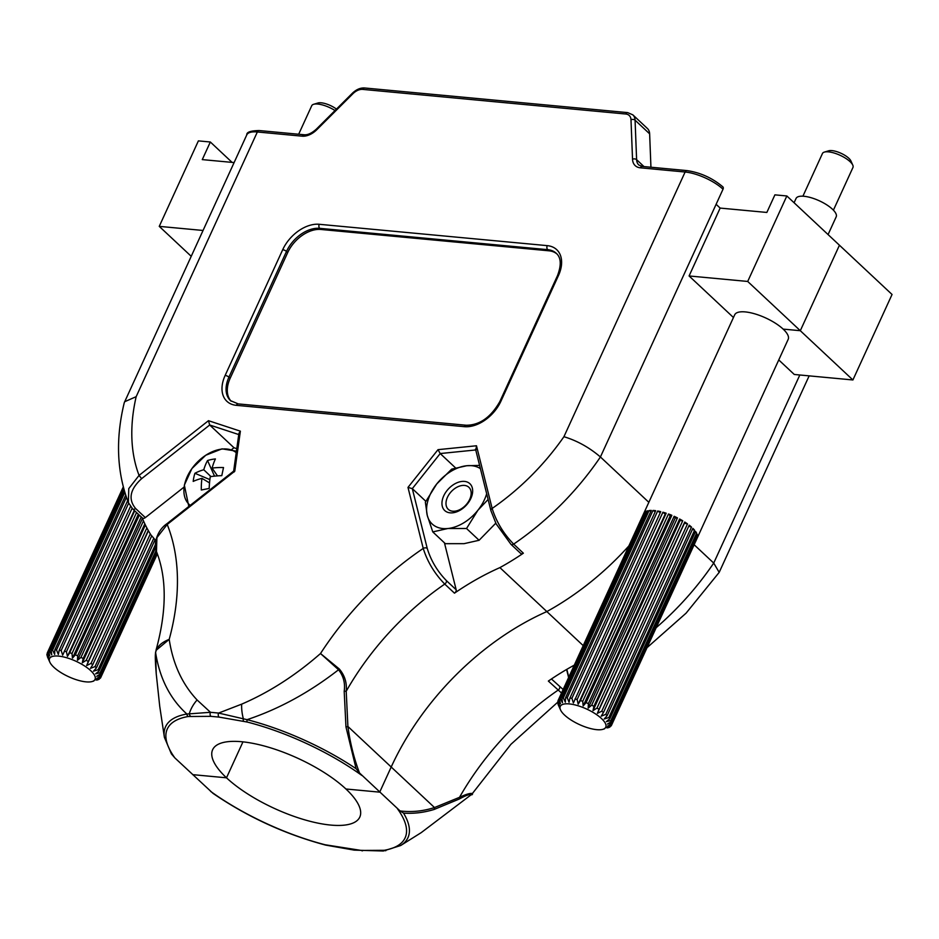 <?xml version="1.0" encoding="UTF-8"?>
<svg xmlns="http://www.w3.org/2000/svg" width="939" height="939" viewBox="0 0 939 939"><rect width="100%" height="100%" fill="white"/><g stroke="black" fill="none" stroke-linecap="round" stroke-linejoin="round"><path stroke-width="1.41" d="M694.144 544.737L713.722 563.071L719.18 572.379L686.069 613.179L647.018 647.675M499.9 567.614A220.712 145.111 -46.9 0 0 454.476 593.166L444.757 584.081C434.616 573.67 427.433 561.78 423.231 548.423L407.984 487.4L438.008 449.664L476.484 445.767L492.142 508.445C496.32 521.755 503.48 533.645 513.656 544.104L523.363 553.2A220.712 145.111 133.1 0 1 499.9 567.614L546.838 611.571A220.712 145.111 -46.9 0 0 391.199 767.01L379.696 792.152L345.928 788.995A80.93 27.677 -155.4 0 0 268.319 747.151A80.93 27.677 -155.4 0 0 212.637 749.709A80.93 27.677 -155.4 0 0 226.499 777.809L242.966 741.845L226.499 777.809L192.73 774.652L226.499 777.809A80.93 27.677 -155.4 0 0 304.107 819.653A80.93 27.677 -155.4 0 0 359.79 817.094A80.93 27.677 -155.4 0 0 345.928 788.995L379.696 792.152L391.199 767.01A220.712 145.111 133.1 0 1 546.838 611.571A220.712 145.111 -46.9 0 0 628.872 545.923A220.712 145.111 133.1 0 1 546.838 611.571L583.225 645.633M361.844 775.438A130.779 44.732 -155.4 0 0 247.25 722.044L219.069 717.103A2.946 1.972 -84.7 0 1 218.599 713.065L241.687 704.144C269.247 692.278 295.515 675.399 320.504 653.532L339.261 668.944C344.719 675.364 347.043 682.794 346.209 691.245L347.899 726.469C350.141 743.007 354.015 758.501 359.508 772.961L400.061 810.932C411.54 812.352 423.019 811.226 434.499 807.552L459.511 797.328C466.037 794.241 470.322 792.986 472.364 793.561L510.898 744.345L557.66 702.266M561.522 693.029L548.353 681.068A220.712 145.111 133.1 0 1 574.304 665.129M778.76 359.942L794.288 374.473L852.905 379.966L892.05 294.482L839.443 245.22L800.31 330.704L783.149 329.108A29.426 10.059 -155.4 0 0 754.933 313.884A29.426 10.059 -155.4 0 0 734.685 314.823L557.977 700.764A29.426 10.059 -155.4 0 0 557.977 700.776L559.468 705.412L557.672 702.008A29.426 10.059 -155.4 0 0 557.696 702.947L559.527 707.466L558.095 704.45A29.426 10.059 -155.4 0 0 558.294 704.943L560.536 709.919A25.013 8.557 -155.4 0 0 564.55 715.06A25.013 8.557 -155.4 0 0 602.897 729.321A25.013 8.557 -155.4 0 0 601.465 718.511A25.013 8.557 -155.4 0 0 573.436 704.555A25.013 8.557 -155.4 0 0 560.536 709.919M219.069 717.103L210.923 716.34L188.211 716.516A130.779 44.732 -155.4 0 0 174.889 757.937L213.012 793.373C247.544 816.965 285.069 834.208 325.587 845.088L354.238 850.124L383.288 851.016L400.683 845.523L421.282 832.588M210.582 791.366A130.779 44.732 -155.4 0 0 325.164 844.76L361.492 850.464L384.215 850.288A2.946 2.477 80.2 0 0 385.859 850.675M607.498 727.913L609.141 727.396A29.426 10.059 -155.4 0 0 610.045 726.903L606.488 727.76L611.043 726A29.426 10.059 -155.4 0 0 611.5 725.272L788.197 339.319A29.426 10.059 -155.4 0 0 783.149 329.108L800.31 330.704L747.702 281.454L786.847 195.969L839.443 245.22L800.31 330.704L852.905 379.966M551.439 678.979L563.142 689.508M472.364 793.561A2.946 2.887 143 0 1 471.648 794.382L421.294 832.576L471.648 794.382C469.535 794.101 465.415 795.65 459.277 799.03L434.076 809.477C423.9 812.587 413.723 813.808 403.535 813.115A133.291 45.588 24.6 0 1 400.683 845.523M353.357 849.701A2.946 1.972 95.3 0 0 354.238 850.124M361.492 850.464A2.946 1.972 95.3 0 0 362.372 850.875M400.061 810.932L403.535 813.115M559.761 686.773A2.946 1.937 -46.9 0 1 558.059 690.165A220.712 145.111 133.1 0 0 459.511 797.328A2.946 1.761 62.4 0 1 459.277 799.03M145.334 517.612A2.946 1.937 133.1 0 1 143.256 518.363A2.946 1.937 133.1 0 1 142.399 517.988L132.681 508.903A2.946 1.937 -46.9 0 0 133.549 509.267A2.946 1.937 -46.9 0 0 135.615 508.527L145.334 517.612L183.985 487.153M155.71 540.664A220.712 145.111 -46.9 0 0 150.944 534.948A220.712 145.111 133.1 0 1 142.188 517.8M191.192 256.277L159.254 226.369L198.387 140.885L210.336 142L202.272 159.607L234.093 162.576M159.254 226.369L203.012 230.466M210.336 142L232.109 162.4M649.635 133.831L635.069 120.192A14.719 9.672 133.1 0 0 632.839 114.851L647.405 128.49A14.719 9.672 133.1 0 1 649.635 133.831L650.938 167.224M475.521 449.088L490.909 510.663A2.946 2.042 166 0 1 492.142 508.445A191.286 125.756 -46.9 0 0 563.928 436.705L685.118 172.013A2.946 1.972 -84.7 0 1 687.008 170.605C700.412 172.588 712.361 178.011 722.854 186.849A2.946 1.937 133.1 0 1 723.018 189.208A29.426 10.059 -155.4 0 0 685.118 172.013L640.363 167.823A17.653 11.608 133.1 0 1 632.534 159.231L630.996 119.758A11.773 7.735 -46.9 0 0 625.773 114.018L362.736 89.393A11.773 7.735 -46.9 0 0 352.911 93.724L316.842 129.676A17.653 11.608 133.1 0 1 302.112 136.167L257.345 131.976L136.167 396.669A191.286 125.756 -46.9 0 0 139.066 475.392L208.47 420.684L209.69 425.003L141.613 478.679C129.993 489.289 127.997 499.243 135.615 508.527M733.453 317.511L689.073 275.96L720.154 208.082L716.117 204.291L723.018 189.208M648.837 502.318L600.42 456.976A220.712 145.111 133.1 0 1 513.656 544.104A2.946 1.937 133.1 0 1 511.814 544.679A2.946 1.937 133.1 0 1 510.957 544.315L520.664 553.4A2.946 1.937 133.1 0 0 521.521 553.764A2.946 1.937 133.1 0 0 523.363 553.2M174.889 757.937L171.391 753.876M720.154 208.082L766.846 212.449L774.898 194.854L786.847 195.969M747.702 281.454L689.073 275.96M444.44 542.836L456.178 589.774A2.946 1.937 133.1 0 1 454.476 593.166M425.825 501.297L412.303 488.632L427.257 548.482C430.942 560.56 437.339 571.299 446.459 580.678L456.178 589.774M455.521 467.88L440.215 453.549L412.303 488.632L407.984 487.4M231.91 449.37L233.975 447.739L236.781 448.666M233.975 447.739L209.69 425.003L238.752 434.557M208.47 420.684L240.372 431.165L234.785 471.178L167.201 524.455L156.919 537.636L156.461 551.557C166.942 578.107 166.766 611.066 155.968 650.434L169.208 639.365C172.929 663.932 182.225 684.132 197.096 699.978L210.465 712.302L218.599 713.065L247.063 719.661A133.291 45.588 24.6 0 1 356.104 768.701L345.975 726.986L344.19 691.268C345.352 683.205 343.474 676.033 338.545 669.753C309.412 692.419 278.918 709.062 247.063 719.661A2.946 1.291 -75.6 0 0 247.25 722.044M155.686 651.748L155.616 652.03A2.946 2.383 8.6 0 0 155.616 652.628L156.226 673.674L159.724 706.245L156.226 673.674C154.759 655.375 155.463 654.237 155.616 652.03A2.946 2.383 8.6 0 1 155.686 651.748M233.705 471.073L167.001 523.669L167.201 524.455A250.138 164.454 133.1 0 1 169.208 639.365C161.215 642.522 156.684 646.948 155.616 652.628C159.712 678.451 170.135 698.921 186.884 714.027L210.465 712.302A2.946 1.972 -84.7 0 0 210.923 716.34M197.096 699.978A29.426 22.16 129.6 0 0 189.338 713.523A2.946 2.383 -95.8 0 0 190.582 716.199M241.687 704.144A29.426 13.756 70.6 0 0 243.295 718.57A2.946 1.444 -77.2 0 0 243.6 721.164M339.261 668.944L338.545 669.753L320.504 653.532A250.138 164.454 133.1 0 1 423.231 548.423A2.946 2.042 -14 0 1 427.257 548.482M302.112 136.167A2.946 1.972 -84.7 0 1 304.001 134.746L259.246 130.556A2.946 1.972 -84.7 0 0 257.345 131.976A29.426 10.059 -155.4 0 0 246.781 134.876L124.265 402.69C115.438 438.959 116.812 472.27 128.385 502.611L128.76 488.62L139.066 475.392L141.613 478.679M124.594 401.751L136.167 396.669M563.928 436.705C577.168 440.72 589.328 447.48 600.42 456.976L716.117 204.291M446.459 580.678A2.946 1.937 -46.9 0 1 444.757 584.081A220.712 145.111 -46.9 0 0 346.209 691.245L344.19 691.268M359.508 772.961L356.104 768.701M188.211 716.516A2.946 2.477 -99.8 0 1 186.884 714.027A133.291 45.588 24.6 0 0 164.395 737.338L159.724 706.257M438.008 449.664L440.215 453.549L475.733 449.957M476.484 445.767L475.991 449.934M240.372 431.165L238.917 433.372L233.658 471.12M234.785 471.178L234.163 471.965L234.785 471.178M556.886 253.906A29.426 19.343 -46.9 0 0 548.928 250.807L320.927 229.468A29.426 19.343 -46.9 0 0 287.698 252.579L230.149 378.288A29.426 19.343 -46.9 0 0 231.135 401.188M335.023 110.532A16.773 5.74 -155.4 0 0 313.649 104.288L318.016 102.985A13.099 4.484 24.6 0 1 336.467 109.1M313.649 104.288A16.773 5.74 -155.4 0 0 311.736 105.708L298.661 134.254M123.525 487.928L48.711 651.326L49.744 655.997L47.713 652.229A29.426 10.059 -155.4 0 0 47.267 652.957L123.267 486.954L47.267 652.957L48.746 657.593L46.95 654.201A29.426 10.059 -155.4 0 0 46.973 655.14L48.816 659.659L47.373 656.643A29.426 10.059 -155.4 0 0 47.572 657.136L49.814 662.112A25.013 8.557 -155.4 0 0 53.84 667.253A25.013 8.557 -155.4 0 0 92.186 681.514A25.013 8.557 -155.4 0 0 90.754 670.704A25.013 8.557 -155.4 0 0 62.725 656.748A25.013 8.557 -155.4 0 0 49.814 662.112M46.95 654.201L47.361 653.298M47.713 652.229L123.302 487.118M124.312 490.768L51.269 650.293L51.727 654.906L49.626 650.833A29.426 10.059 -155.4 0 0 48.711 651.326M49.626 650.833L123.772 488.867M125.673 495.17L54.826 649.917L54.65 654.401L52.596 650.07A29.426 10.059 -155.4 0 0 51.269 650.293M52.596 650.07L124.793 492.376M127.645 500.745L59.216 650.211L58.347 654.483L56.516 649.952A29.426 10.059 -155.4 0 0 54.826 649.917M56.516 649.952L126.401 497.306M130.509 506.45L62.678 655.152L61.188 650.516A29.426 10.059 -155.4 0 0 59.216 650.211M61.188 650.516L128.631 503.21M134.7 510.793L69.721 652.722L67.455 656.384L66.434 651.713A29.426 10.059 -155.4 0 0 64.263 651.161M66.434 651.713L132.082 508.316M139.336 515.124L75.378 654.823L72.467 658.122L71.998 653.509A29.426 10.059 -155.4 0 0 69.721 652.722M71.998 653.509L136.554 512.518M143.479 520.863L80.965 657.382L77.479 660.293L77.667 655.809A29.426 10.059 -155.4 0 0 75.378 654.823M77.667 655.809L141.249 516.919M146.871 527.918L86.259 660.281L82.292 662.793L83.16 658.521A29.426 10.059 -155.4 0 0 80.965 657.382M83.16 658.521L144.829 523.833M150.299 533.915L91.013 663.404L86.693 665.528L88.266 661.526A29.426 10.059 -155.4 0 0 86.259 660.281M88.266 661.526L148.268 530.476M153.785 538.258L95.027 666.596L90.473 668.357L92.738 664.695A29.426 10.059 -155.4 0 0 91.013 663.404M92.738 664.695L151.731 535.84M96.776 680.106L98.419 679.59A29.426 10.059 -155.4 0 0 99.323 679.097L95.778 679.953L100.332 678.193A29.426 10.059 -155.4 0 0 100.778 677.465A29.426 10.059 -155.4 0 0 100.778 677.453L96.764 678.345L101.095 676.221A29.426 10.059 -155.4 0 0 101.06 675.282L96.705 676.28L100.673 673.779A29.426 10.059 -155.4 0 0 100.168 672.676L95.59 673.862L99.088 670.951A29.426 10.059 -155.4 0 0 98.126 669.73L93.489 671.185L96.4 667.887A29.426 10.059 -155.4 0 0 95.731 667.242A29.426 10.059 -155.4 0 0 95.027 666.596M92.186 681.514L93.783 681.033M96.4 667.887L155.041 539.808M155.252 544.949L98.126 669.73M99.088 670.951L155.463 547.801M156.097 550.512L100.168 672.676M100.673 673.779L156.543 551.745M157.024 553.036L101.06 675.282M101.095 676.221L157.236 553.599M100.778 677.465L157.341 553.904L100.778 677.453M99.616 678.474L99.323 679.097M148.409 530.723L86.693 665.528M142.435 518.41L77.479 660.293M134.289 510.405L67.455 656.384M138.35 514.208L72.467 658.122M145.381 524.995L82.292 662.793M824.372 152.095L828.726 150.792A13.099 4.484 24.6 0 1 848.809 158.257A13.099 4.484 24.6 0 1 850.91 160.945L852.776 165.1A16.773 5.74 -155.4 0 0 850.077 161.661A16.773 5.74 -155.4 0 0 824.372 152.095A16.773 5.74 -155.4 0 0 822.447 153.515L802.915 196.192M828.069 234.562L836.191 216.827A22.067 7.547 -155.4 0 0 832.4 209.162A22.067 7.547 -155.4 0 0 811.237 197.753A22.067 7.547 -155.4 0 0 796.049 198.458L794.089 202.742M557.672 702.008L558.083 701.104M643.743 513.457L557.989 700.764A29.426 10.059 -155.4 0 1 558.435 700.036L644.189 512.729A29.426 10.059 24.6 0 1 645.199 511.814L559.433 699.132L560.454 703.804L558.435 700.036M560.337 698.639L646.102 511.321A29.426 10.059 24.6 0 1 647.757 510.793L561.992 698.111L562.449 702.712L560.337 698.639A29.426 10.059 -155.4 0 0 559.433 699.132M563.318 697.877L649.084 510.558A29.426 10.059 24.6 0 1 651.302 510.417L565.548 697.724L565.36 702.208L563.318 697.877A29.426 10.059 -155.4 0 0 561.992 698.111M567.238 697.759L652.992 510.452A29.426 10.059 24.6 0 1 655.692 510.699L569.938 698.017L569.069 702.29L567.238 697.759A29.426 10.059 -155.4 0 0 565.548 697.724M571.91 698.323L657.676 511.004A29.426 10.059 24.6 0 1 660.739 511.649L573.4 702.959L571.91 698.323A29.426 10.059 -155.4 0 0 569.938 698.017M577.156 699.52L662.911 512.213A29.426 10.059 24.6 0 1 666.197 513.21L580.443 700.529L578.178 704.191L577.156 699.52A29.426 10.059 -155.4 0 0 574.973 698.968M582.72 701.316L668.486 513.997A29.426 10.059 24.6 0 1 671.855 515.311L586.1 702.63L583.178 705.928L582.72 701.316A29.426 10.059 -155.4 0 0 580.443 700.529M588.377 703.616L674.143 516.297A29.426 10.059 24.6 0 1 677.453 517.87L591.687 705.189L588.201 708.1L588.377 703.616A29.426 10.059 -155.4 0 0 586.1 702.63M593.882 706.328L679.636 519.009A29.426 10.059 24.6 0 1 682.735 520.781L596.981 708.088L593.014 710.6L593.882 706.328A29.426 10.059 -155.4 0 0 591.687 705.189M598.988 709.332L684.742 522.025A29.426 10.059 24.6 0 1 687.501 523.892L601.735 711.21L597.404 713.335L598.988 709.332A29.426 10.059 -155.4 0 0 596.981 708.088M603.46 712.501L689.226 525.183A29.426 10.059 24.6 0 1 691.503 527.084L605.749 714.403L601.195 716.164L603.46 712.501A29.426 10.059 -155.4 0 0 601.735 711.21M611.805 724.028L697.571 536.709A29.426 10.059 24.6 0 1 697.254 537.941L611.5 725.26A29.426 10.059 -155.4 0 0 611.5 725.26L607.486 726.152L611.805 724.028A29.426 10.059 -155.4 0 0 611.782 723.089L607.416 724.086L611.383 721.586A29.426 10.059 -155.4 0 0 610.878 720.483L606.312 721.668L609.798 718.758A29.426 10.059 -155.4 0 0 608.848 717.537L604.2 718.992L607.122 715.694A29.426 10.059 -155.4 0 0 606.453 715.049A29.426 10.059 -155.4 0 0 605.749 714.403M602.897 729.321L604.505 728.84M607.122 715.694L692.876 528.375A29.426 10.059 24.6 0 1 694.602 530.23L608.848 717.537M609.798 718.758L695.564 531.451A29.426 10.059 24.6 0 1 696.644 533.164L610.878 720.483M611.383 721.586L697.149 534.268A29.426 10.059 24.6 0 1 697.536 535.77L611.782 723.089M610.327 726.281L610.045 726.903M833.409 210.16L852.952 167.482A16.773 5.74 -155.4 0 0 852.776 165.1M652.992 510.452L655.234 511.72M646.102 511.321L647.3 511.79M696.679 535.289L697.536 535.77M692.419 529.373L694.602 530.23M684.742 522.025L684.425 523.258L687.501 523.892M684.425 523.258L597.404 713.335M674.143 516.297L675.223 518.023L677.453 517.87M675.223 518.023L588.201 708.1M662.911 512.213L665.199 514.114L666.197 513.21M665.199 514.114L578.178 704.191M657.676 511.004L660.234 512.753M668.486 513.997L670.2 515.851L583.178 705.928M670.2 515.851L671.855 515.311M679.636 519.009L680.036 520.523L593.014 710.6M680.036 520.523L682.735 520.781M688.733 526.251L691.503 527.084M695.106 532.436L696.644 533.164M649.084 510.558L650.856 511.403M236.229 452.668A34.989 23.006 -46.9 0 0 219.339 449.488A34.989 23.006 -46.9 0 0 184.572 484.665A34.989 23.006 -46.9 0 0 190.23 505.346M217.496 475.885L212.097 468.092A58.84 34.227 -162.9 0 1 223.517 467.54A55.366 2.359 100.5 0 0 221.804 475.65A58.84 25.435 7.3 0 0 210.277 476.672A58.84 28.006 -96.8 0 0 209.186 488.433L201.31 490.005A58.84 36.797 73.5 0 1 201.955 478.338A58.84 25.435 7.3 0 0 193.199 481.402A55.366 46.469 -144.5 0 1 194.913 473.291L209.867 479.606M212.097 468.092A58.84 28.006 -96.8 0 1 215.407 458.936A55.366 44.532 53 0 0 211.404 459.535A55.366 44.532 53 0 0 207.542 460.521A58.84 36.797 73.5 0 0 203.775 469.758A58.84 34.227 -162.9 0 0 194.913 473.291M203.775 469.758L210.935 476.578M207.542 460.521L214.526 476.143M209.526 482.904L201.955 478.338M447.011 490.557A18.393 12.09 -46.9 0 0 445.896 511.45A18.393 12.09 -46.9 0 0 467.599 503.691A18.393 12.09 -46.9 0 0 468.702 482.787A18.393 12.09 -46.9 0 0 447.011 490.557M467.023 503.703A15.083 9.918 133.1 0 1 448.267 509.325A15.083 9.918 133.1 0 1 450.145 492.928A15.083 9.918 133.1 0 1 468.89 487.306A15.083 9.918 133.1 0 1 467.023 503.703M480.404 468.655A36.785 24.179 -46.9 0 0 466.765 465.732A36.785 24.179 -46.9 0 0 436.717 483.984A36.785 24.179 -46.9 0 0 427.257 515.382A36.785 24.179 -46.9 0 0 447.844 528.516A36.785 24.179 -46.9 0 0 477.892 510.264A36.785 24.179 -46.9 0 0 486.672 493.714M495.792 523.176L479.101 540.277L466.53 528.504L447.844 528.516L432.773 531.908L427.257 515.382L425.355 502.224L436.717 483.984L451.694 469.124L466.765 465.732L479.594 465.404M466.53 528.504L477.892 510.264L488.104 499.466M479.101 540.277L464.03 543.669L445.344 543.681L432.773 531.908M656.15 627.721A220.712 145.111 -46.9 0 0 713.722 563.071L799.828 374.99M345.975 726.986A2.946 0.751 171.5 0 0 347.899 726.469L434.499 807.552A2.946 2.113 73.7 0 1 434.076 809.477M384.215 850.288A130.779 44.732 -155.4 0 0 397.537 808.866M568.611 677.547L566.604 669.472M381.844 850.605A2.946 2.383 84.2 0 0 383.288 851.016M132.364 508.41A2.946 1.937 -46.9 0 0 132.681 508.903L128.373 502.6M630.996 119.758A2.946 1.855 -2.2 0 1 635.069 120.192L636.607 159.665L643.99 166.579M632.534 159.231A2.946 1.855 -2.2 0 1 636.607 159.665A14.719 9.672 -46.9 0 0 638.825 164.994L642.253 166.414A2.946 1.972 -84.7 0 0 640.363 167.823M319.248 224.292L547.249 245.642A32.372 21.28 133.1 0 1 558.47 275.538L500.91 401.246A32.372 21.28 133.1 0 1 464.359 426.67L236.358 405.331A32.372 21.28 133.1 0 1 225.137 375.436L282.698 249.715A32.372 21.28 133.1 0 1 319.248 224.292A2.946 1.972 95.3 0 0 319.718 228.33L320.927 229.468M625.773 114.018A2.946 1.972 -84.7 0 1 627.663 112.61L364.637 87.984C360.47 87.691 356.421 89.416 352.454 93.149L352.911 93.724M362.736 89.393A2.946 1.972 -84.7 0 1 364.637 87.984M316.842 129.676L316.384 129.113L352.454 93.149M464.359 426.67A2.946 1.972 95.3 0 1 466.26 425.25L238.26 403.911A2.946 1.972 95.3 0 0 236.358 405.331M225.137 375.436A2.946 1.009 24.6 0 1 228.928 377.149A29.426 19.343 -46.9 0 0 230.536 400.671L238.26 403.911M287.698 252.579L286.489 251.441L228.928 377.149L230.149 378.288M548.928 250.807L547.707 249.668L319.718 228.33A29.426 19.343 -46.9 0 0 286.489 251.441A2.946 1.009 24.6 0 0 282.698 249.715M558.47 275.538A2.946 1.009 24.6 0 0 557.414 275.82C561.51 265.138 561.135 257.638 556.311 253.33A29.426 19.343 -46.9 0 0 547.707 249.668A2.946 1.972 95.3 0 1 547.249 245.642M466.26 425.25C479.7 425.179 490.909 417.268 499.853 401.54A2.946 1.009 24.6 0 1 500.91 401.246M809.148 375.87L719.18 572.379M471.941 794.805L472.552 794.101M566.827 669.343L568.788 677.172M164.395 737.338L171.403 753.876M490.909 510.663L496.144 523.868L510.957 544.315M167.001 523.669C155.639 531.298 153.573 546.674 156.461 551.545M687.008 170.605L642.253 166.414M632.839 114.851L627.663 112.61M316.384 129.113C311.736 133.268 307.616 135.146 304.001 134.746M246.781 134.876C246.476 132.153 250.631 130.709 259.246 130.556M557.414 275.82L499.853 401.54M236.44 451.166L222.015 448.854L205.735 455.251L191.896 468.584L184.337 485.146L188.821 506.461"/></g></svg>
